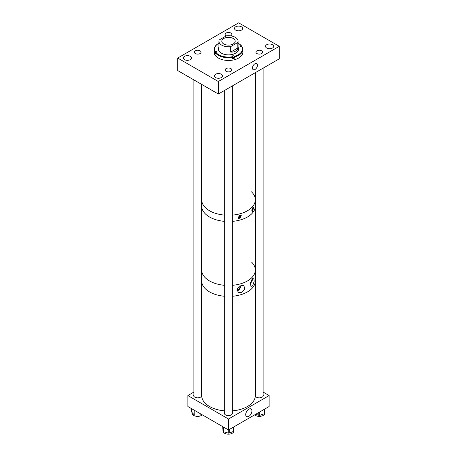 <?xml version="1.0" encoding="UTF-8"?>
<svg xmlns="http://www.w3.org/2000/svg" width="457" height="457" viewBox="0 0 457 457"><rect width="100%" height="100%" fill="white"/><g stroke="black" fill="none" stroke-linecap="round" stroke-linejoin="round"><path stroke-width="0.69" d="M254.977 63.729A3.53 2.039 -60 0 1 256.743 63.552A3.53 2.039 -60 0 1 257.285 66.385A3.53 2.039 -60 0 1 254.977 69.498A3.53 2.039 -60 0 1 253.207 69.67A3.53 2.039 -60 0 1 252.67 66.842A3.53 2.039 -60 0 1 254.977 63.729M272.475 44.712A4.067 2.348 0 0 0 268.042 44.203A4.067 2.348 0 0 0 265.528 46.374A4.067 2.348 0 0 0 266.722 48.036A4.067 2.348 0 0 0 271.155 48.545A4.067 2.348 0 0 0 273.669 46.374A4.067 2.348 0 0 0 272.475 44.712M241.427 26.786A4.067 2.348 0 0 0 236.994 26.278A4.067 2.348 0 0 0 234.481 28.448A4.067 2.348 0 0 0 235.675 30.111A4.067 2.348 0 0 0 240.108 30.619A4.067 2.348 0 0 0 242.621 28.448A4.067 2.348 0 0 0 241.427 26.786M190.278 56.32A4.067 2.348 0 0 0 185.845 55.811A4.067 2.348 0 0 0 183.331 57.982A4.067 2.348 0 0 0 184.525 59.644A4.067 2.348 0 0 0 188.958 60.153A4.067 2.348 0 0 0 191.472 57.982A4.067 2.348 0 0 0 190.278 56.32M221.325 74.245A4.067 2.348 0 0 0 216.892 73.737A4.067 2.348 0 0 0 214.379 75.908A4.067 2.348 0 0 0 215.573 77.57A4.067 2.348 0 0 0 220.006 78.078A4.067 2.348 0 0 0 222.519 75.908A4.067 2.348 0 0 0 221.325 74.245M200.08 50.813A3.359 1.937 0 0 0 196.424 50.39A3.359 1.937 0 0 0 194.351 52.184A3.359 1.937 0 0 0 195.339 53.549A3.359 1.937 0 0 0 198.995 53.972A3.359 1.937 0 0 0 201.069 52.184A3.359 1.937 0 0 0 200.08 50.813M230.722 35.852A3.359 1.937 0 0 0 231.853 34.401A3.359 1.937 0 0 0 230.871 33.03A3.359 1.937 0 0 0 227.209 32.613A3.359 1.937 0 0 0 225.141 34.401A3.359 1.937 0 0 0 226.124 35.772A3.359 1.937 0 0 0 226.289 35.863M261.661 50.807A3.359 1.937 0 0 0 258.005 50.384A3.359 1.937 0 0 0 255.931 52.178A3.359 1.937 0 0 0 256.92 53.543A3.359 1.937 0 0 0 260.576 53.966A3.359 1.937 0 0 0 262.649 52.178A3.359 1.937 0 0 0 261.661 50.807M230.876 68.584A3.359 1.937 0 0 0 227.22 68.167A3.359 1.937 0 0 0 225.147 69.955A3.359 1.937 0 0 0 226.129 71.326A3.359 1.937 0 0 0 229.791 71.743A3.359 1.937 0 0 0 231.859 69.955A3.359 1.937 0 0 0 230.876 68.584M279.301 46.311L279.301 58.827L218.337 94.022L218.337 81.506L177.699 58.045L238.663 22.85L279.301 46.311L218.337 81.506M218.337 94.022L177.699 70.555L177.699 58.045M215.407 52.841L214.733 52.989A14.367 8.295 0 0 0 215.036 53.515A14.367 8.295 0 0 0 215.401 54.023L215.401 52.846A14.367 8.295 0 0 0 232.613 57.388L232.613 58.565A14.367 8.295 0 0 0 234.407 58.176L234.407 56.999A14.367 8.295 0 0 0 242.867 49.436A14.367 8.295 0 0 0 242.267 47.065L241.399 46.86A0.96 0.554 180 0 1 240.165 46.54A0.96 0.554 180 0 1 240.108 46.346A0.96 0.554 180 0 1 240.73 45.826L241.153 45.734A13.893 8.02 0 0 0 238.326 43.381A13.893 8.02 0 0 0 238.08 43.238M218.92 47.214A10.094 5.827 0 0 0 218.406 49.048A10.094 5.827 0 0 0 219.046 51.087A10.094 5.827 0 0 0 230.294 54.783A10.094 5.827 0 0 0 238.594 49.048A10.094 5.827 0 0 0 238.08 47.214M218.92 47.602A10.094 5.827 0 0 0 218.412 49.242M218.509 43.478A14.367 8.295 0 0 0 218.337 43.575A14.367 8.295 0 0 0 214.133 49.436L214.133 52.178A14.367 8.295 0 0 0 215.036 55.08A14.367 8.295 0 0 0 231.053 60.341A14.367 8.295 0 0 0 242.867 52.178L242.867 49.436M214.133 49.436A14.367 8.295 0 0 0 214.733 51.812L215.601 51.235A0.96 0.554 180 0 1 216.892 51.755A0.96 0.554 180 0 1 216.27 52.275L215.847 52.366A13.893 8.02 0 0 0 232.447 56.742L232.287 56.497A0.96 0.554 180 0 1 232.23 56.302A0.96 0.554 180 0 1 233.019 55.76A0.96 0.554 180 0 1 234.087 56.108L234.241 56.354A13.893 8.02 0 0 0 241.822 46.774M218.92 43.238A13.893 8.02 0 0 0 218.675 43.381A13.893 8.02 0 0 0 215.178 51.327M215.401 52.846L215.847 52.366M232.613 57.388L232.447 56.742M234.407 56.999L234.241 56.354M238.08 41.227A9.58 5.53 0 0 0 235.275 37.32A9.58 5.53 0 0 0 226.318 35.846L219.171 39.97A9.58 5.53 0 0 0 218.92 41.227A9.58 5.53 0 0 0 221.725 45.14A9.58 5.53 0 0 0 230.682 46.614L230.682 52.087C234.407 52.384 236.789 51.007 237.829 47.962L237.829 42.49A9.58 5.53 0 0 0 238.08 41.227L238.08 50.887A9.58 5.53 0 0 0 237.474 49.265M214.733 52.989L214.733 51.812M241.599 46.82L241.599 46.026A14.367 8.295 0 0 0 238.663 43.575A14.367 8.295 0 0 0 238.491 43.478M241.599 46.026L241.153 45.734M238.588 49.242A10.094 5.827 0 0 0 238.08 47.602M234.407 58.176L234.087 57.673A0.96 0.554 0 0 0 232.613 57.428M233.241 38.491A6.706 3.873 0 0 0 225.935 37.651A6.706 3.873 0 0 0 221.794 41.227A6.706 3.873 0 0 0 223.759 43.963A6.706 3.873 0 0 0 231.065 44.803A6.706 3.873 0 0 0 235.206 41.227A6.706 3.873 0 0 0 233.241 38.491M230.682 46.614L237.829 42.49M230.682 52.087L237.829 47.962M251.847 209.769A1.097 0.634 120 0 0 252.51 208.095M252.807 207.661L253.469 207.295L252.807 211.277L252.064 211.597L252.807 207.661M251.738 210.746A2.216 1.28 120 0 0 251.813 210.7A2.216 1.28 120 0 0 253.224 207.295M238.32 216.03A1.097 0.634 120 0 0 238.297 217.332A1.097 0.634 120 0 0 238.84 217.281A1.097 0.634 120 0 0 239.559 216.315A1.097 0.634 120 0 0 239.388 215.436A1.097 0.634 120 0 0 239.217 215.384M239.834 215.15L241.307 215.253L239.834 218.766L238.286 218.617L239.834 215.15M237.988 218.395A2.216 1.28 120 0 0 238.84 218.189A2.216 1.28 120 0 0 240.359 215.058M209.535 210.746A26.82 15.487 0 0 0 224.673 215.121A26.82 15.487 0 0 1 201.68 199.795A26.82 15.487 0 0 0 209.535 210.746M255.32 72.669L255.32 199.795A26.82 15.487 0 0 1 239.645 213.882A26.82 15.487 0 0 1 232.339 215.121A26.82 15.487 0 0 0 255.32 199.795A26.82 15.487 0 0 0 251.487 191.82M209.535 217.001A26.82 15.487 0 0 0 224.673 221.377A26.82 15.487 0 0 1 219.046 220.542A26.82 15.487 0 0 1 201.68 206.05A26.82 15.487 0 0 0 209.535 217.001M255.32 199.795L255.32 206.05A26.82 15.487 0 0 1 232.339 221.377A26.82 15.487 0 0 0 255.32 206.05L255.32 269.996A26.82 15.487 180 0 1 232.339 285.322A26.82 15.487 0 0 0 255.32 269.996L255.32 280.946A26.82 15.487 180 0 1 232.339 296.273A26.82 15.487 0 0 0 255.32 280.946L255.32 395.551A3.987 2.302 0 0 0 256.491 397.179A3.987 2.302 0 0 0 260.833 397.676A3.987 2.302 0 0 0 263.295 395.551A3.987 2.302 0 0 0 263.123 394.882M241.199 292.743L244.809 289.11L243.844 285.448L241.199 285.476L237.354 288.567L238.063 292.331L241.199 292.743M237.04 290.949A4.124 2.382 120 0 0 237.943 290.595A4.124 2.382 120 0 0 240.856 285.602M252.63 285.842L254.201 281.266L253.835 277.919L252.63 278.616L250.487 282.814L250.927 286.425L252.63 285.842M250.379 283.294A4.124 2.382 120 0 0 252.527 278.736M251.487 262.021A26.82 15.487 180 0 1 255.32 269.996M224.673 285.322A26.82 15.487 180 0 1 209.535 280.946A26.82 15.487 180 0 1 201.68 269.996A26.82 15.487 0 0 0 219.046 284.488A26.82 15.487 0 0 0 224.673 285.322M224.673 296.273A26.82 15.487 180 0 1 209.535 291.897A26.82 15.487 180 0 1 201.68 280.946A26.82 15.487 0 0 0 223.587 296.17A26.82 15.487 0 0 0 224.673 296.273M250.653 282.255A3.25 1.874 120 0 0 251.876 279.655M236.92 290.195A3.25 1.874 120 0 0 237.943 289.881A3.25 1.874 120 0 0 240.239 285.882M248.819 416.356A4.41 2.548 120 0 0 251.727 412.374A4.41 2.548 120 0 0 250.91 408.878A4.41 2.548 120 0 0 248.819 409.158A4.41 2.548 120 0 0 245.969 412.945A4.41 2.548 120 0 0 246.506 416.51A4.41 2.548 120 0 0 248.819 416.356M246.134 412.471A4.01 2.314 120 0 0 247.231 410.58M224.673 412.551A3.987 2.302 0 0 0 224.438 413.334A3.987 2.302 0 0 0 225.604 414.956A3.987 2.302 0 0 0 229.945 415.459A3.987 2.302 0 0 0 232.407 413.334A3.987 2.302 0 0 0 232.339 412.905M193.877 394.739A3.987 2.302 0 0 0 193.625 395.545A3.987 2.302 0 0 0 194.796 397.167A3.987 2.302 0 0 0 199.138 397.67A3.987 2.302 0 0 0 201.594 395.545A3.987 2.302 0 0 0 201.543 395.162M255.457 394.962A3.987 2.302 0 0 0 255.326 395.551A26.82 15.487 0 0 1 232.339 410.877M187.861 395.551L187.861 406.502L228.5 429.963L228.5 419.012L187.861 395.551L193.877 392.077M228.5 419.012L269.139 395.551L269.139 406.502L228.5 429.963M269.139 395.551L263.123 392.077M233.875 431.259A5.473 3.159 180 0 1 228.728 434.15A5.473 3.159 180 0 1 222.947 430.997L222.947 429.689M234.035 430.957L234.035 430.922A0.96 0.554 180 0 1 234.035 430.957A0.96 0.554 180 0 1 233.601 431.419L229.237 433.07A0.96 0.554 180 0 1 228.283 433.099L223.627 431.739A0.96 0.554 180 0 1 223.102 431.277L222.81 428.272A0.96 0.554 180 0 1 222.805 428.243A0.96 0.554 180 0 1 222.81 428.209M264.803 410.335L264.803 409.004L264.803 410.335A0.96 0.554 180 0 1 264.803 410.335L264.786 413.214A5.473 3.159 180 0 1 264.032 414.813A5.473 3.159 180 0 1 254.646 414.87M264.786 411.843L264.769 413.345A0.96 0.554 180 0 1 264.637 413.625A0.96 0.554 180 0 1 264.283 413.825L259.747 415.31A0.96 0.554 180 0 1 258.788 415.31L255.697 414.259M202.302 414.836A5.473 3.159 180 0 1 200.229 415.984A5.473 3.159 180 0 1 192.134 413.208L192.134 412.614M201.383 414.31L200.92 414.745A0.96 0.554 180 0 1 200.08 415.007L194.865 414.933A0.96 0.554 180 0 1 194.048 414.648L191.557 411.997A0.96 0.554 180 0 1 191.437 411.734L191.437 408.569M201.68 84.402L201.68 395.551A26.82 15.487 0 0 0 223.587 410.774A26.82 15.487 0 0 0 224.673 410.877M240.73 46.86L240.73 45.826M234.087 57.673L234.087 56.108M215.601 52.635L215.601 51.235M222.805 428.243L222.805 426.678L222.81 428.272M223.102 426.844L223.102 431.277M223.627 427.152L223.627 431.739M228.283 429.837L228.283 433.099M229.237 429.54L229.237 433.07M233.601 427.021L233.601 431.419M264.769 409.026L264.769 413.345M258.788 412.477L258.788 415.31M259.747 411.923L259.747 415.31M264.283 409.306L264.283 413.825M191.557 408.632L191.557 411.997M194.048 410.072L194.048 414.648M194.865 410.546L194.865 414.933M200.08 413.556L200.08 415.007M200.92 414.042L200.92 414.745M218.675 43.381L218.337 43.575M238.326 43.381L238.663 43.575M218.92 50.887L218.92 41.227M224.673 90.366L224.673 414.111M232.339 85.939L232.339 413.756M263.123 68.167L263.123 396.219M255.457 72.589L255.457 396.145M201.543 84.322L201.543 395.922M193.877 79.895L193.877 396.35"/></g></svg>
